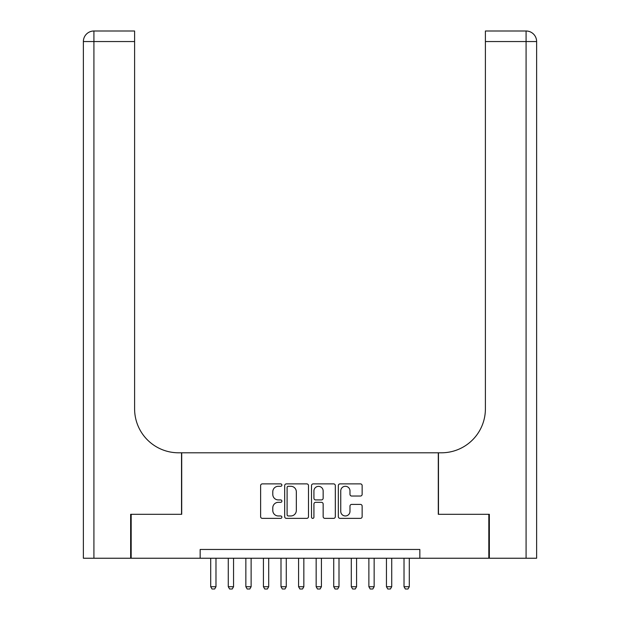 <?xml version="1.0" encoding="UTF-8"?>
<svg xmlns="http://www.w3.org/2000/svg" width="620" height="620" viewBox="0 0 620 620"><rect width="100%" height="100%" fill="white"/><g stroke="black" fill="none" stroke-linecap="round" stroke-linejoin="round"><path stroke-width="0.93" d="M281.883 485.08A1.209 1.209 0 0 0 280.674 483.879L262.345 483.879A1.728 1.728 0 0 0 260.617 485.6L260.617 516.654A1.728 1.728 0 0 0 262.345 518.374L280.674 518.374A1.209 1.209 0 0 0 281.883 517.173A1.209 1.209 0 0 0 280.674 515.964L278.303 515.964A5.518 5.518 0 0 1 272.785 510.438L272.785 507.857A5.518 5.518 0 0 1 278.303 502.332L280.674 502.332A1.209 1.209 0 0 0 281.883 501.123A1.209 1.209 0 0 0 280.674 499.921L278.303 499.921A5.518 5.518 0 0 1 272.785 494.396L272.785 491.807A5.518 5.518 0 0 1 278.303 486.289L280.674 486.289A1.209 1.209 0 0 0 281.883 485.08M360.414 496.039A1.728 1.728 0 0 0 362.142 494.311L362.142 485.6A1.728 1.728 0 0 0 360.414 483.879L340.062 483.879A1.728 1.728 0 0 0 338.334 485.6L338.334 516.654A1.728 1.728 0 0 0 340.062 518.374L360.414 518.374A1.728 1.728 0 0 0 362.142 516.654L362.142 506.129A1.728 1.728 0 0 0 360.414 504.401L351.703 504.401A1.728 1.728 0 0 0 349.982 506.129L349.982 511.345A4.611 4.611 0 0 1 345.363 515.964A4.611 4.611 0 0 1 340.752 511.345L340.752 490.908A4.611 4.611 0 0 1 345.363 486.289A4.611 4.611 0 0 1 349.982 490.908L349.982 494.311A1.728 1.728 0 0 0 351.703 496.039L360.414 496.039M200.159 558.24L131.177 558.24L131.177 514.306L181.707 514.306L181.707 452.794L438.293 452.794L438.293 514.306L488.824 514.306L488.824 558.24L419.841 558.24L419.841 549.46L200.159 549.46L200.159 558.24L419.841 558.24M308.489 485.6A1.728 1.728 0 0 0 306.768 483.879L286.409 483.879A1.728 1.728 0 0 0 284.681 485.6L284.681 516.654A1.728 1.728 0 0 0 286.409 518.374L306.768 518.374A1.728 1.728 0 0 0 308.489 516.654L308.489 485.6M313.232 483.879L333.591 483.879A1.728 1.728 0 0 1 335.319 485.6L335.319 516.654A1.728 1.728 0 0 1 333.591 518.374L324.88 518.374A1.728 1.728 0 0 1 323.152 516.654L323.152 504.06A1.728 1.728 0 0 0 321.431 502.332L315.65 502.332A1.728 1.728 0 0 0 313.922 504.06L313.922 517.173A1.209 1.209 0 0 1 312.72 518.374A1.209 1.209 0 0 1 311.511 517.173L311.511 485.6A1.728 1.728 0 0 1 313.232 483.879M288.308 486.289A1.209 1.209 0 0 0 287.099 487.498L287.099 514.755A1.209 1.209 0 0 0 288.308 515.964L290.811 515.964A5.518 5.518 0 0 0 296.329 510.438L296.329 491.807A5.518 5.518 0 0 0 290.811 486.289L288.308 486.289M323.152 490.993A4.611 4.611 0 0 0 318.541 486.375A4.611 4.611 0 0 0 313.922 490.993L313.922 498.193A1.728 1.728 0 0 0 315.65 499.921L321.431 499.921A1.728 1.728 0 0 0 323.152 498.193L323.152 490.993M210.699 558.24L210.699 586.714L215.977 586.714L215.977 558.24M215.977 586.714L214.66 589L212.017 589L210.699 586.714M130.65 514.306L181.528 514.306L181.528 452.794L178.537 452.794A43.935 43.935 0 0 1 134.602 408.859L134.602 41.548L93.915 41.548L93.915 558.24L130.65 558.24L130.65 514.306M93.915 558.24L83.374 558.24L83.374 41.548A10.548 10.548 0 0 1 93.915 31L134.602 31L134.602 41.548M134.602 31L93.915 31A10.548 10.548 0 0 0 83.374 41.548L93.915 41.548L93.915 31M178.537 452.794A43.935 43.935 0 0 1 134.602 408.859M526.086 558.24L526.086 31A10.548 10.548 0 0 1 536.625 41.548A10.548 10.548 0 0 0 526.086 31A10.548 10.548 0 0 1 536.625 41.548L536.625 558.24L489.35 558.24L489.35 514.306L438.472 514.306L438.472 452.794L441.463 452.794A43.935 43.935 0 0 0 485.398 408.859L485.398 31L526.086 31L485.398 31M485.398 41.548L536.625 41.548L536.625 452.794M441.463 452.794A43.935 43.935 0 0 0 485.398 408.859M228.276 558.24L228.276 586.714L233.546 586.714L233.546 558.24M233.546 586.714L232.229 589L229.594 589L228.276 586.714M245.853 558.24L245.853 586.714L251.123 586.714L251.123 558.24M251.123 586.714L249.806 589L247.171 589L245.853 586.714M263.43 558.24L263.43 586.714L268.7 586.714L268.7 558.24M268.7 586.714L267.383 589L264.748 589L263.43 586.714M281 558.24L281 586.714L286.277 586.714L286.277 558.24M286.277 586.714L284.96 589L282.317 589L281 586.714M298.577 558.24L298.577 586.714L303.846 586.714L303.846 558.24M303.846 586.714L302.529 589L299.894 589L298.577 586.714M316.154 558.24L316.154 586.714L321.423 586.714L321.423 558.24M321.423 586.714L320.106 589L317.471 589L316.154 586.714M333.723 558.24L333.723 586.714L339.001 586.714L339.001 558.24M339.001 586.714L337.683 589L335.04 589L333.723 586.714M351.3 558.24L351.3 586.714L356.57 586.714L356.57 558.24M356.57 586.714L355.252 589L352.617 589L351.3 586.714M368.877 558.24L368.877 586.714L374.147 586.714L374.147 558.24M374.147 586.714L372.829 589L370.194 589L368.877 586.714M386.454 558.24L386.454 586.714L391.724 586.714L391.724 558.24M391.724 586.714L390.406 589L387.771 589L386.454 586.714M404.023 558.24L404.023 586.714L409.301 586.714L409.301 558.24M409.301 586.714L407.983 589L405.341 589L404.023 586.714"/></g></svg>
